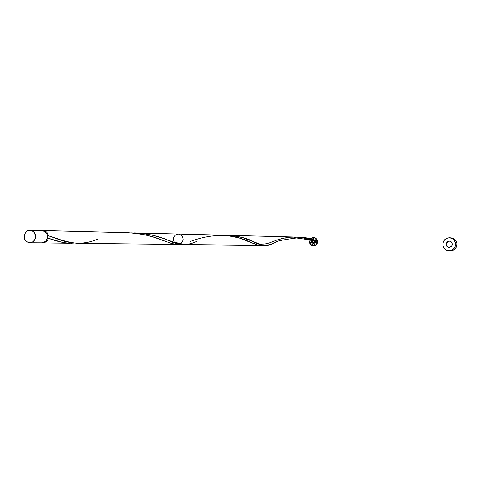<?xml version="1.0" encoding="UTF-8"?>
<svg xmlns="http://www.w3.org/2000/svg" width="481" height="481" viewBox="0 0 481 481"><rect width="100%" height="100%" fill="white"/><g stroke="black" fill="none" stroke-linecap="round" stroke-linejoin="round"><path stroke-width="0.72" d="M29.954 242.791L41.733 242.929L44.198 242.352L46.2 240.692L47.348 238.257L47.042 234.217L45.545 232.028L43.32 230.754L30.099 230.231L32.558 230.958L34.488 232.756L35.624 236.676L34.987 239.358L33.351 241.492L31.037 242.652L29.563 242.785L32.822 241.883L34.494 240.223L35.456 238.005L35.281 234.355L34.115 232.263L31.223 230.405L27.868 230.609L25.938 231.884L24.218 235.023L24.393 238.66L26.401 241.576L29.563 242.785L28.295 242.568L26.04 241.264L24.525 239.027L24.242 234.914L26.371 231.493L27.483 230.778L29.99 230.231L41.949 230.537M449.218 250.769L453.3 250.156L454.497 249.411L456.271 247.21L456.95 244.45L456.83 243.025L455.693 240.422L454.737 239.382L452.272 238.047L449.507 237.782L452.206 238.528L453.367 239.34L454.329 240.386L455.465 242.995L455.399 245.851L454.906 247.198L454.136 248.4L451.924 250.15L449.194 250.769L446.212 249.994L444.089 248.106L442.971 245.466L442.869 244.023L443.602 241.24L445.436 239.057L448.021 237.897L450.745 237.824M97.463 239.201C84.163 245.13 69.282 244.438 52.802 237.133L48.461 235.78L47.835 233.784L46.627 232.131L44.98 231.012L42.466 230.573L128.415 232.762L43.074 230.567L44.715 230.91L46.627 232.131L47.697 233.519L48.461 235.78C60.618 240.247 70.388 242.767 77.766 243.332L177.639 244.456L171.885 243.602L154.245 237.373L145.118 234.872L137.007 233.447L128.415 232.762C142.448 233.814 153.914 236.369 162.806 240.434L172.144 243.669L177.639 244.456M42.544 242.935L44.354 242.707L46.296 241.648L47.733 239.881L48.353 238.245L47.565 240.175L46.218 241.709L44.48 242.665L42.544 242.935M71.579 243.224L67.22 243.103L61.556 242.177L48.407 238.263C58.363 242.063 66.853 243.663 73.876 243.061L73.322 243.115M178.71 244.438L180.622 244.264M190.584 241.396L194.366 240.043C215.097 233.333 233.652 234.013 250.03 242.093L257.96 245.088L262.879 245.19L260.077 245.376L256.734 244.769L238.672 237.812L226.653 235.462L178.331 234.049L181.349 235.251L182.666 237.085L183.111 239.346L182.588 241.588L181.199 243.374L177.976 244.462M274.356 240.981L270.659 242.466M277.399 239.893L275.643 240.506M283.7 238.179L279.239 239.316M134.043 232.912L295.821 237.073L289.977 237.235L284.872 237.945M174.266 242.376C172.42 237.842 173.773 235.065 178.331 234.049M449.08 247.517C453.258 245.538 453.349 243.374 449.362 241.029C445.19 243.007 445.093 245.166 449.08 247.517C453.258 245.538 453.349 243.374 449.362 241.029C445.19 243.007 445.093 245.166 449.08 247.517C453.258 245.538 453.349 243.374 449.362 241.029C445.19 243.007 445.093 245.166 449.08 247.517C453.258 245.538 453.349 243.374 449.362 241.029C445.19 243.007 445.093 245.166 449.08 247.517C453.258 245.538 453.349 243.374 449.362 241.029C445.19 243.007 445.093 245.166 449.08 247.517C453.258 245.538 453.349 243.374 449.362 241.029C445.19 243.007 445.093 245.166 449.08 247.517L446.873 246.464L446.043 244.126L447.077 241.877L449.362 241.029L451.569 242.081L452.399 244.414L451.364 246.669L449.08 247.517M316.979 242.484L316.865 241.606L317.562 241.101L310.75 238.762L305.525 237.68L299.97 237.181L309.487 238.444L317.562 241.101L308.189 238.155L299.97 237.181L309.487 238.444L317.562 241.101L308.189 238.155L297.625 237.163L305.525 237.68L311.977 239.105L317.562 241.101L317.49 242.785C312.073 239.694 304.852 237.794 295.821 237.073L135.179 232.936L143.633 233.61L153.517 235.474L162.241 238.053L177.399 243.53L183.898 244.528M317.376 242.761C317.141 241.396 310.173 239.803 296.47 237.975C282.167 239.887 275.018 241.42 275.024 242.58C268.362 246.681 260.918 246.23 252.705 241.234C245.352 237.59 235.991 235.606 224.621 235.293L232.654 235.684L240.692 237.121L247.811 239.285L259.451 244.132L263.305 245.268L266.835 245.346L271.344 244.083M272.601 243.59L275.817 242.25M276.815 241.835L277.856 241.42M278.932 241.005L281.187 240.181M284.836 239.051L286.117 238.714M294.288 237.337L297.126 237.175M310.702 238.75C317.286 233.345 320.466 247.589 312.271 245.779C304.659 242.159 315.368 232.69 317.562 241.101C315.368 232.69 304.659 242.159 312.271 245.779C320.466 247.589 317.286 233.345 310.702 238.75C317.286 233.345 320.466 247.589 312.271 245.779C304.659 242.159 315.368 232.69 317.562 241.101L317.49 242.785L316.805 241.829L317.562 241.101L317.49 242.785C312.073 239.694 304.852 237.794 295.821 237.073L135.179 232.936L143.633 233.61L153.517 235.474L162.241 238.053L176.864 243.368L182.93 244.51L177.399 243.53L160.606 237.506L151.617 235.023L141.546 233.369L131.397 232.906M224.621 235.293L232.654 235.684L242.208 237.512L262.578 245.124L265.428 245.448L269.763 244.649L265.428 245.448L262.578 245.124L242.208 237.512L232.654 235.684L224.621 235.293M273.034 243.41L274.855 242.652L273.034 243.41M309.896 239.917L309.734 243.218L311.904 245.629L314.027 245.959L316.023 245.112L317.322 243.326L317.562 241.101L316.787 244.312L315.079 245.677L312.945 245.941L310.979 245.039L309.734 243.218L309.896 239.917L309.734 243.218L311.904 245.629L315.079 245.677L316.787 244.312L317.562 241.101L317.49 242.785C312.073 239.694 304.852 237.794 295.821 237.073L135.179 232.936C147.445 233.724 157.774 235.894 166.173 239.46L174.795 242.526L181.096 243.452M317.183 242.671L309.572 242.616L316.781 239.189L311.706 245.532L313.636 237.53L315.229 245.611L310.425 239.063L317.49 242.785L309.572 242.616L316.781 239.189L311.706 245.532L313.636 237.53L315.229 245.611L310.425 239.063L317.49 242.785L316.781 239.189L313.636 237.53L310.425 239.063L309.572 242.616L311.706 245.532L315.229 245.611L317.49 242.785L316.781 239.189L313.636 237.53L310.425 239.063L309.572 242.616L311.706 245.532L315.229 245.611L317.49 242.785L316.781 239.189L313.636 237.53L310.425 239.063L309.572 242.616L311.706 245.532L315.229 245.611L317.49 242.785L316.781 239.189L313.636 237.53L310.425 239.063L309.572 242.616L311.706 245.532L315.229 245.611L317.49 242.785C312.073 239.694 304.852 237.794 295.821 237.073C304.852 237.794 312.079 239.694 317.49 242.785C312.073 239.694 304.852 237.794 295.821 237.073L290.362 237.205L283.297 238.263L276.876 240.073L269.679 242.875M47.475 237.53L48.353 238.245L47.475 237.524M48.461 235.78L47.523 236.424L48.461 235.78M449.507 237.782L447.053 238.167L444.931 239.484L443.464 241.528L442.869 243.987L443.241 246.488L444.528 248.653L446.524 250.156L448.935 250.757L451.388 250.379L453.511 249.068L454.984 247.024L455.579 244.558L455.206 242.051L453.92 239.887L451.918 238.384L449.507 237.782M450.559 250.769L453.884 249.837L455.717 248.13L456.764 245.839L456.878 243.314L456.03 240.939L454.359 239.075L452.116 238.011L449.44 237.782M29.762 242.791L42.659 242.857L45.659 241.3L47.36 238.203L47.186 234.608L45.196 231.734L41.853 230.537M197.312 241.101C188.011 246.001 177.627 245.454 166.173 239.46M42.977 230.561L128 232.75M42.773 242.941L69.943 243.248M260.546 245.394L178.138 244.462M295.544 237.067L134.77 232.924M41.961 230.537L30.002 230.231M252.705 241.234C258.141 244.961 264.784 245.1 272.643 241.654M52.802 237.133L58.411 238.967"/></g></svg>
